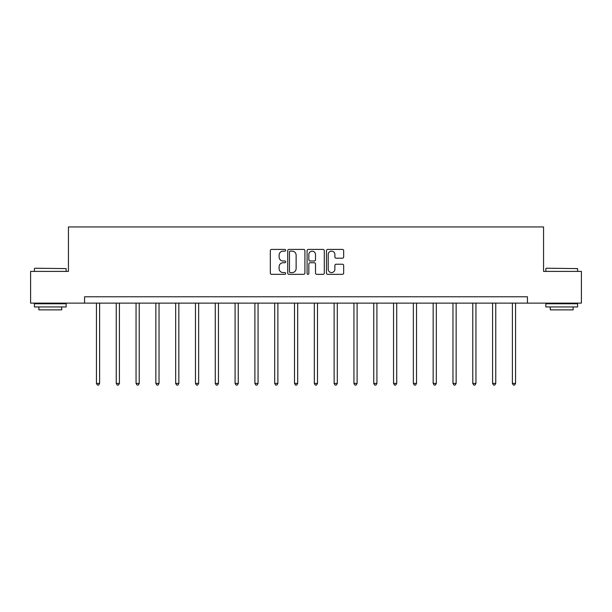 <?xml version="1.0" encoding="UTF-8"?>
<svg xmlns="http://www.w3.org/2000/svg" width="612" height="612" viewBox="0 0 612 612"><rect width="100%" height="100%" fill="white"/><g stroke="black" fill="none" stroke-linecap="round" stroke-linejoin="round"><path stroke-width="0.92" d="M285.682 250.277A0.872 0.872 0 0 0 284.81 249.405L271.567 249.405A1.247 1.247 0 0 0 270.328 250.645L270.328 273.082A1.247 1.247 0 0 0 271.567 274.329L284.81 274.329A0.872 0.872 0 0 0 285.682 273.457A0.872 0.872 0 0 0 284.81 272.585L283.096 272.585A3.986 3.986 0 0 1 279.11 268.591L279.11 266.725A3.986 3.986 0 0 1 283.096 262.739L284.81 262.739A0.872 0.872 0 0 0 285.682 261.867A0.872 0.872 0 0 0 284.81 260.995L283.096 260.995A3.986 3.986 0 0 1 279.11 257.002L279.11 255.135A3.986 3.986 0 0 1 283.096 251.15L284.81 251.15A0.872 0.872 0 0 0 285.682 250.277M342.422 258.188A1.247 1.247 0 0 0 343.669 256.941L343.669 250.645A1.247 1.247 0 0 0 342.422 249.405L327.718 249.405A1.247 1.247 0 0 0 326.471 250.645L326.471 273.082A1.247 1.247 0 0 0 327.718 274.329L342.422 274.329A1.247 1.247 0 0 0 343.669 273.082L343.669 265.478A1.247 1.247 0 0 0 342.422 264.231L336.126 264.231A1.247 1.247 0 0 0 334.886 265.478L334.886 269.249A3.335 3.335 0 0 1 331.551 272.585A3.335 3.335 0 0 1 328.216 269.249L328.216 254.477A3.335 3.335 0 0 1 331.551 251.15A3.335 3.335 0 0 1 334.886 254.477L334.886 256.941A1.247 1.247 0 0 0 336.126 258.188L342.422 258.188M84.563 303.131L30.6 303.131L30.6 271.391L68.437 271.391L68.437 226.945L543.563 226.945L543.563 271.391L581.4 271.391L581.4 303.131L527.437 303.131L527.437 296.782L84.563 296.782L84.563 303.131L527.437 303.131M304.906 250.645A1.247 1.247 0 0 0 303.667 249.405L288.956 249.405A1.247 1.247 0 0 0 287.709 250.645L287.709 273.082A1.247 1.247 0 0 0 288.956 274.329L303.667 274.329A1.247 1.247 0 0 0 304.906 273.082L304.906 250.645M308.333 249.405L323.044 249.405A1.247 1.247 0 0 1 324.291 250.645L324.291 273.082A1.247 1.247 0 0 1 323.044 274.329L316.748 274.329A1.247 1.247 0 0 1 315.501 273.082L315.501 263.986A1.247 1.247 0 0 0 314.254 262.739L310.085 262.739A1.247 1.247 0 0 0 308.838 263.986L308.838 273.457A0.872 0.872 0 0 1 307.966 274.329A0.872 0.872 0 0 1 307.094 273.457L307.094 250.645A1.247 1.247 0 0 1 308.333 249.405M290.325 251.15A0.872 0.872 0 0 0 289.453 252.022L289.453 271.713A0.872 0.872 0 0 0 290.325 272.585L292.138 272.585A3.986 3.986 0 0 0 296.124 268.591L296.124 255.135A3.986 3.986 0 0 0 292.138 251.15L290.325 251.15M315.501 254.546A3.335 3.335 0 0 0 312.166 251.211A3.335 3.335 0 0 0 308.838 254.546L308.838 259.748A1.247 1.247 0 0 0 310.085 260.995L314.254 260.995A1.247 1.247 0 0 0 315.501 259.748L315.501 254.546M96.436 303.131L96.436 383.403L99.611 383.403L99.611 303.131M99.611 383.403L98.654 385.055L97.385 385.055L96.436 383.403M34.792 268.217L66.15 268.591L34.792 268.217M50.283 306.941L34.41 306.941L34.41 303.766L66.15 303.766L66.15 306.941L50.283 306.941M61.705 306.941L61.705 309.863L38.854 309.863L38.854 306.941M546.225 268.217L577.59 268.591L546.225 268.217M561.717 306.941L545.85 306.941L545.85 303.766L577.59 303.766L577.59 306.941L561.717 306.941M573.146 306.941L573.146 309.863L550.295 309.863L550.295 306.941M116.242 303.131L116.242 383.403L119.416 383.403L119.416 303.131M119.416 383.403L118.46 385.055L117.198 385.055L116.242 383.403M136.048 303.131L136.048 383.403L139.222 383.403L139.222 303.131M139.222 383.403L138.274 385.055L137.004 385.055L136.048 383.403M155.853 303.131L155.853 383.403L159.028 383.403L159.028 303.131M159.028 383.403L158.08 385.055L156.81 385.055L155.853 383.403M175.667 303.131L175.667 383.403L178.842 383.403L178.842 303.131M178.842 383.403L177.885 385.055L176.616 385.055L175.667 383.403M195.473 303.131L195.473 383.403L198.648 383.403L198.648 303.131M198.648 383.403L197.691 385.055L196.421 385.055L195.473 383.403M215.279 303.131L215.279 383.403L218.453 383.403L218.453 303.131M218.453 383.403L217.505 385.055L216.235 385.055L215.279 383.403M235.085 303.131L235.085 383.403L238.259 383.403L238.259 303.131M238.259 383.403L237.311 385.055L236.041 385.055L235.085 383.403M254.898 303.131L254.898 383.403L258.065 383.403L258.065 303.131M258.065 383.403L257.117 385.055L255.847 385.055L254.898 383.403M274.704 303.131L274.704 383.403L277.879 383.403L277.879 303.131M277.879 383.403L276.922 385.055L275.652 385.055L274.704 383.403M294.51 303.131L294.51 383.403L297.684 383.403L297.684 303.131M297.684 383.403L296.728 385.055L295.458 385.055L294.51 383.403M314.316 303.131L314.316 383.403L317.49 383.403L317.49 303.131M317.49 383.403L316.542 385.055L315.272 385.055L314.316 383.403M334.121 303.131L334.121 383.403L337.296 383.403L337.296 303.131M337.296 383.403L336.348 385.055L335.078 385.055L334.121 383.403M353.935 303.131L353.935 383.403L357.102 383.403L357.102 303.131M357.102 383.403L356.153 385.055L354.883 385.055L353.935 383.403M373.741 303.131L373.741 383.403L376.916 383.403L376.916 303.131M376.916 383.403L375.959 385.055L374.689 385.055L373.741 383.403M393.547 303.131L393.547 383.403L396.721 383.403L396.721 303.131M396.721 383.403L395.765 385.055L394.495 385.055L393.547 383.403M413.352 303.131L413.352 383.403L416.527 383.403L416.527 303.131M416.527 383.403L415.579 385.055L414.309 385.055L413.352 383.403M433.158 303.131L433.158 383.403L436.333 383.403L436.333 303.131M436.333 383.403L435.384 385.055L434.115 385.055L433.158 383.403M452.972 303.131L452.972 383.403L456.147 383.403L456.147 303.131M456.147 383.403L455.19 385.055L453.92 385.055L452.972 383.403M472.778 303.131L472.778 383.403L475.952 383.403L475.952 303.131M475.952 383.403L474.996 385.055L473.726 385.055L472.778 383.403M492.584 303.131L492.584 383.403L495.758 383.403L495.758 303.131M495.758 383.403L494.802 385.055L493.54 385.055L492.584 383.403M512.389 303.131L512.389 383.403L515.564 383.403L515.564 303.131M515.564 383.403L514.615 385.055L513.346 385.055L512.389 383.403M34.41 271.391L34.41 268.591M41.647 303.766L41.647 303.131M58.913 303.766L58.913 303.131M66.15 271.391L66.15 268.591M545.85 271.391L545.85 268.591M553.087 303.766L553.087 303.131M570.353 303.766L570.353 303.131M577.59 271.391L577.59 268.591"/></g></svg>
